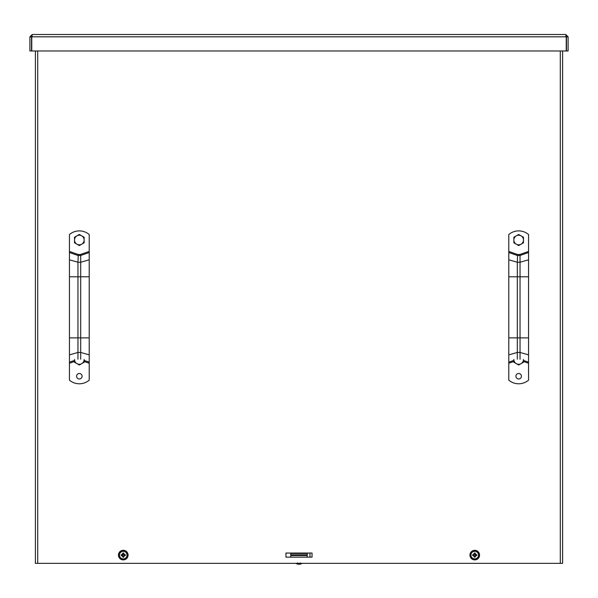 <?xml version="1.0" encoding="UTF-8"?>
<svg xmlns="http://www.w3.org/2000/svg" width="598" height="598" viewBox="0 0 598 598"><rect width="100%" height="100%" fill="white"/><g stroke="black" fill="none" stroke-linecap="round" stroke-linejoin="round"><path stroke-width="0.9" d="M35.394 563.346L35.394 50.98L35.394 563.346L560.296 563.346L560.296 50.98M309.981 557.164L285.956 557.164L285.956 553.045L309.981 553.045L309.981 557.164M285.956 553.045L312.044 553.045L312.044 557.164L285.956 557.164M562.606 50.98L562.606 563.346L560.296 563.346M565.79 36.127L566.478 36.814L566.478 50.98L568.1 50.98L568.1 36.814L565.79 34.505L566.231 36.814L566.231 50.98L31.769 50.98L31.769 36.814L32.21 34.505L565.79 34.505M566.478 36.814L568.1 36.814M32.21 34.505L29.9 36.814L29.9 50.98L31.522 50.98L31.522 36.814L29.9 36.814M32.21 36.127L31.522 36.814M290.763 557.164L290.763 554.839L307.237 554.839L307.237 553.479L307.237 555.527L290.763 555.527M307.237 557.164L307.237 555.527M290.763 554.839L290.763 553.479L307.237 553.479M301.878 563.495A6.077 6.077 0 0 1 296.122 563.495L301.878 563.346M474.453 554.084L474.326 553.053A5.315 0.463 81.5 0 0 474.453 554.084L473.721 554.824A5.315 0.463 -171.5 0 0 472.682 554.697L473.706 555.004A1.039 1.039 0 0 0 473.706 555.206L474.64 556.14L474.326 557.164A2.093 2.093 0 0 0 475.148 557.164A5.315 0.463 -98.5 0 0 475.021 556.125L475.761 555.393A5.315 0.463 8.5 0 0 476.793 555.52L475.784 555.213A1.039 1.039 0 0 0 475.769 555.004L474.842 554.077L475.148 553.053A2.093 2.093 0 0 0 474.326 553.053M473.721 555.393L472.682 555.52A5.315 0.463 -8.5 0 0 473.721 555.393L474.453 556.125A5.315 0.463 98.5 0 0 474.326 557.164M472.682 554.697A2.093 2.093 0 0 0 472.682 555.52M475.021 556.125L475.148 557.164M474.453 556.125L474.633 556.155A1.039 1.039 0 0 0 474.842 556.14L475.761 555.393M475.761 554.824L476.793 554.697A5.315 0.463 171.5 0 0 475.761 554.824L475.021 554.084A5.315 0.463 -81.5 0 0 475.148 553.053M476.793 555.52A2.093 2.093 0 0 0 476.793 554.697M475.784 554.996L475.231 554.615L475.866 553.98A5.27 0.912 130.4 0 1 475.425 554.548M474.737 551.319A3.79 3.79 0 0 1 478.019 557A3.79 3.79 0 0 1 471.456 557A3.79 3.79 0 0 1 474.737 551.319M474.737 551.012A4.096 4.096 0 0 0 471.194 557.157A4.096 4.096 0 0 0 478.288 557.157A4.096 4.096 0 0 0 474.737 551.012M475.298 554.421A5.27 0.912 -40.4 0 1 475.866 553.98M475.425 555.669A5.27 0.912 49.6 0 1 475.866 556.23A5.27 0.912 -139.6 0 1 475.298 555.789M474.177 555.789A5.27 0.912 139.6 0 1 473.616 556.23A5.27 0.912 -49.6 0 1 474.05 555.669M474.05 554.548A5.27 0.912 -130.4 0 1 473.616 553.98A5.27 0.912 40.4 0 1 474.177 554.421M473.616 556.23L474.244 555.602M475.866 556.23L475.231 555.602M473.616 553.98L474.244 554.615L473.706 555.004M474.64 554.077L474.244 554.615M479.544 555.108A4.806 4.806 0 0 1 472.338 559.265A4.806 4.806 0 0 1 472.338 550.945A4.806 4.806 0 0 1 479.544 555.108M122.979 554.084L122.852 553.053A5.315 0.463 81.5 0 0 122.979 554.084L122.239 554.824A5.315 0.463 -171.5 0 0 121.207 554.697L122.231 555.004A1.039 1.039 0 0 0 122.231 555.206L123.158 556.14L122.852 557.164A2.093 2.093 0 0 0 123.674 557.164A5.315 0.463 -98.5 0 0 123.547 556.125L124.279 555.393A5.315 0.463 8.5 0 0 125.318 555.52L124.309 555.213A1.039 1.039 0 0 0 124.294 555.004L123.36 554.077L123.674 553.053A2.093 2.093 0 0 0 122.852 553.053M122.239 555.393L121.207 555.52A5.315 0.463 -8.5 0 0 122.239 555.393L122.979 556.125A5.315 0.463 98.5 0 0 122.852 557.164M121.207 554.697A2.093 2.093 0 0 0 121.207 555.52M123.547 556.125L123.674 557.164M122.979 556.125L123.151 556.155A1.039 1.039 0 0 0 123.36 556.14L124.279 555.393M124.279 554.824L125.318 554.697A5.315 0.463 171.5 0 0 124.279 554.824L123.547 554.084A5.315 0.463 -81.5 0 0 123.674 553.053M125.318 555.52A2.093 2.093 0 0 0 125.318 554.697M124.309 554.996L123.756 554.615L124.384 553.98A5.27 0.912 130.4 0 1 123.95 554.548M123.263 551.319A3.79 3.79 0 0 1 126.544 557A3.79 3.79 0 0 1 119.981 557A3.79 3.79 0 0 1 123.263 551.319M123.263 551.012A4.096 4.096 0 0 0 119.712 557.157A4.096 4.096 0 0 0 126.806 557.157A4.096 4.096 0 0 0 123.263 551.012M123.823 554.421A5.27 0.912 -40.4 0 1 124.384 553.98M123.95 555.669A5.27 0.912 49.6 0 1 124.384 556.23A5.27 0.912 -139.6 0 1 123.823 555.789M122.702 555.789A5.27 0.912 139.6 0 1 122.134 556.23A5.27 0.912 -49.6 0 1 122.575 555.669M122.575 554.548A5.27 0.912 -130.4 0 1 122.134 553.98A5.27 0.912 40.4 0 1 122.702 554.421M122.134 556.23L122.769 555.602M124.384 556.23L123.756 555.602M122.134 553.98L122.769 554.615L122.231 555.004M123.158 554.077L122.769 554.615M128.069 555.108A4.806 4.806 0 0 1 120.856 559.265A4.806 4.806 0 0 1 120.856 550.945A4.806 4.806 0 0 1 128.069 555.108M521.419 376.232A2.743 2.743 0 0 1 517.3 378.609A2.743 2.743 0 0 1 517.3 373.855A2.743 2.743 0 0 1 521.419 376.232M519.714 254.516L517.629 254.516L508.786 251.444L508.786 234.521A15.294 15.294 0 0 1 528.557 234.521L528.557 251.444L519.714 254.516L520.043 255.466L528.557 252.513L528.557 251.444M528.557 252.513L528.557 276.807L508.786 276.807L508.786 252.513L517.3 255.466L520.043 255.466L520.043 337.877L517.3 337.877L517.3 262.238L508.786 259.809M523.482 361.476L528.557 363.24L528.557 276.807M528.557 363.24L528.557 380.164A15.294 15.294 0 0 1 508.786 380.164L508.786 363.24L513.861 361.476M517.629 254.516L517.3 262.238L520.043 262.238L528.557 259.809M508.786 251.444L508.786 252.513M513.861 360.415L508.786 362.171L508.786 363.24M508.786 362.171L508.786 276.807M523.482 240.015L523.482 242.788L521.082 244.178A4.814 4.814 0 0 0 521.082 235.844L523.482 237.234L523.482 240.015M518.675 245.569L516.268 244.178A4.814 4.814 0 0 0 521.082 244.178L518.675 245.569M513.861 242.788L513.861 240.015A4.814 4.814 0 0 0 516.268 244.178L513.861 242.788M516.268 235.844L518.675 234.453L521.082 235.844A4.814 4.814 0 0 0 513.861 240.015L513.861 237.234L516.268 235.844M523.482 362.239L521.082 363.629A4.814 4.814 0 0 0 523.482 359.458L523.482 362.239M516.268 363.629L513.861 362.239L513.861 359.458A4.814 4.814 0 0 0 521.082 363.629L518.675 365.012L516.268 363.629M82.076 376.232A2.743 2.743 0 0 1 77.957 378.609A2.743 2.743 0 0 1 77.957 373.855A2.743 2.743 0 0 1 82.076 376.232M80.371 254.516L78.286 254.516L69.443 251.444L69.443 234.521A15.294 15.294 0 0 1 89.214 234.521L89.214 251.444L80.371 254.516L80.7 255.466L89.214 252.513L89.214 251.444M89.214 252.513L89.214 276.807L69.443 276.807L69.443 252.513L77.957 255.466L80.7 255.466L80.7 337.877L77.957 337.877L77.957 262.238L69.443 259.809M84.139 361.476L89.214 363.24L89.214 276.807M89.214 363.24L89.214 380.164A15.294 15.294 0 0 1 69.443 380.164L69.443 363.24L74.518 361.476M78.286 254.516L77.957 262.238L80.7 262.238L89.214 259.809M69.443 251.444L69.443 252.513M74.518 360.415L69.443 362.171L69.443 363.24M69.443 362.171L69.443 276.807M84.139 240.015L84.139 242.788L81.732 244.178A4.814 4.814 0 0 0 81.732 235.844L84.139 237.234L84.139 240.015M79.325 245.569L76.918 244.178A4.814 4.814 0 0 0 81.732 244.178L79.325 245.569M74.518 242.788L74.518 240.015A4.814 4.814 0 0 0 76.918 244.178L74.518 242.788M76.918 235.844L79.325 234.453L81.732 235.844A4.814 4.814 0 0 0 74.518 240.015L74.518 237.234L76.918 235.844M84.139 362.239L81.732 363.629A4.814 4.814 0 0 0 84.139 359.458L84.139 362.239M76.918 363.629L74.518 362.239L74.518 359.458A4.814 4.814 0 0 0 81.732 363.629L79.325 365.012L76.918 363.629M37.704 50.98L37.704 563.346M566.231 36.814L31.769 36.814M474.371 553.277A1.861 1.861 0 0 1 475.104 553.277M472.913 555.475A1.861 1.861 0 0 1 472.913 554.735M475.104 556.932A1.861 1.861 0 0 1 474.371 556.932M476.569 554.735A1.861 1.861 0 0 1 476.569 555.475M122.896 553.277A1.861 1.861 0 0 1 123.629 553.277M121.431 555.475A1.861 1.861 0 0 1 121.431 554.735M123.629 556.932A1.861 1.861 0 0 1 122.896 556.932M125.087 554.735A1.861 1.861 0 0 1 125.087 555.475M528.557 362.171L523.482 360.415M517.3 359.219L517.3 352.446L508.786 354.876M520.043 359.219L520.043 352.446L517.3 352.446L517.3 337.877L508.786 337.877M528.557 354.876L520.043 352.446L520.043 337.877L528.557 337.877M89.214 362.171L84.139 360.415M77.957 359.219L77.957 352.446L69.443 354.876M80.7 359.219L80.7 352.446L77.957 352.446L77.957 337.877L69.443 337.877M89.214 354.876L80.7 352.446L80.7 337.877L89.214 337.877M300.375 562.905L300.809 563.346M297.625 562.905L297.191 563.346"/></g></svg>
